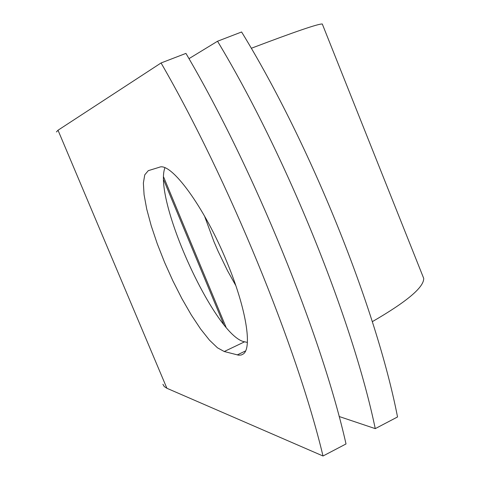 <?xml version="1.0" encoding="UTF-8"?>
<svg xmlns="http://www.w3.org/2000/svg" width="480" height="480" viewBox="0 0 480 480"><rect width="100%" height="100%" fill="white"/><g stroke="black" fill="none" stroke-linecap="round" stroke-linejoin="round"><path stroke-width="0.72" d="M226.968 262.2C204.444 206.862 170.85 161.562 159.264 167.286L148.284 170.658L144.762 174.834L143.37 183.036L144.072 194.706L146.748 209.19L151.224 225.792L157.266 243.786L164.604 262.422L172.944 280.98L181.956 298.728L191.298 314.958L200.592 328.98L209.454 340.128L217.476 347.814L224.25 351.522L238.662 355.2L241.248 355.014L243.09 354.108C252.522 348.546 246.27 308.448 226.968 262.2M235.8 285.57L227.454 270.576L218.136 251.352L213.882 241.482L204.474 215.922M164.898 167.832C152.946 199.902 215.544 337.134 244.602 341.802L247.374 342.42M56.4 131.964L58.014 130.23L161.064 62.964L185.934 53.394C253.914 168.87 321.6 335.526 346.02 443.952L323.016 456L166.896 388.272L164.238 386.538L162.906 384.264M188.982 58.656L217.536 41.238C286.17 155.142 352.746 320.286 375.258 428.634L339.126 416.496M217.536 41.238L241.602 31.98C310.722 144.69 376.452 308.688 397.536 416.964L375.258 428.634M161.064 62.964C228.498 179.688 297.072 347.526 323.016 456M372.312 321.666C406.854 301.692 423.99 287.256 423.708 278.364L422.568 275.502M251.28 48.288C294.648 31.818 318.318 23.718 322.29 24L322.506 24.546M163.686 177.132L225.978 327.078M58.014 130.23L166.896 388.272M244.602 341.802L224.25 351.522M245.556 350.928L237.228 354.93M163.728 180.024L223.668 324.276M322.29 24L423.708 278.364"/></g></svg>

